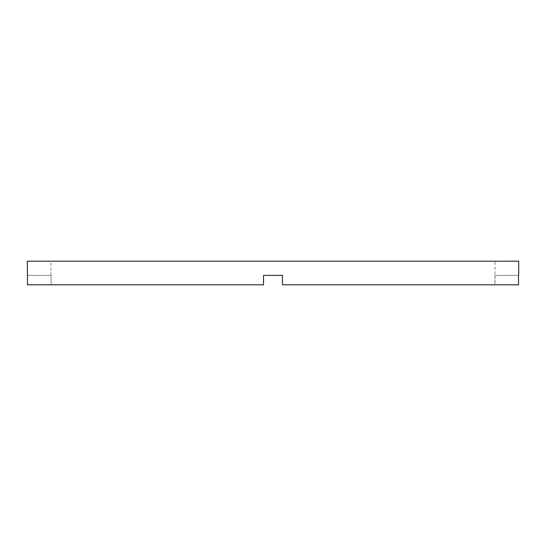 <?xml version="1.0" encoding="UTF-8"?>
<svg xmlns="http://www.w3.org/2000/svg" width="546" height="546" viewBox="0 0 546 546"><rect width="100%" height="100%" fill="white"/><g stroke="black" fill="none" stroke-linecap="round" stroke-linejoin="round"><path stroke-width="0.41" stroke-dasharray="2.73 2.05" d="M495.072 275.361L494.874 284.814L282.453 284.814L518.516 284.814L494.874 284.814L495.072 261.186L50.928 261.186L495.072 261.186M282.453 275.361L282.453 284.814L282.453 275.361L263.547 275.361L263.547 284.814L51.126 284.814L263.547 284.814L263.547 275.361L282.453 275.361L282.453 284.814L518.516 284.814L518.516 275.361L494.874 275.361L518.516 275.361M51.126 284.814L51.126 275.361L51.126 284.814L27.484 284.814L51.126 284.814M50.928 275.361L50.928 261.186M27.484 275.361L51.126 275.361L27.484 275.361L27.484 284.814L263.547 284.814L263.547 275.361M27.3 261.186L518.7 261.186"/><path stroke-width="0.82" d="M263.547 275.361L282.453 275.361L263.547 275.361L263.547 284.814L27.484 284.814L27.3 261.186L518.7 261.186L518.7 275.361M282.453 275.361L282.453 284.814L518.516 284.814L518.516 275.361"/></g></svg>
